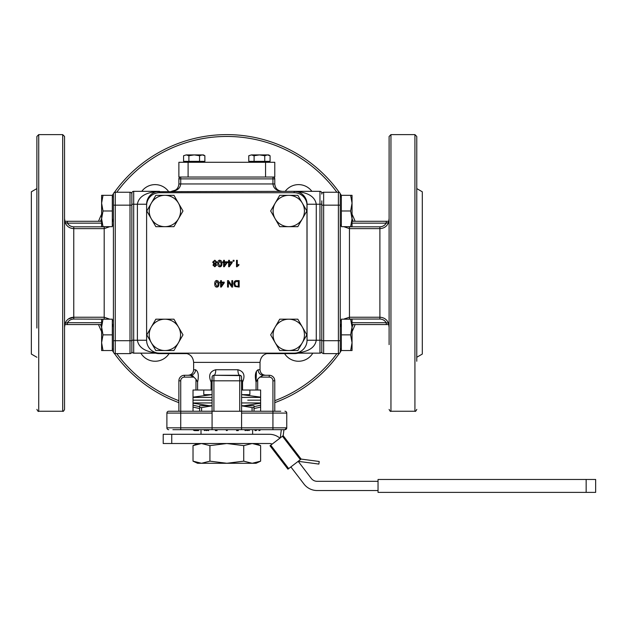 <?xml version="1.0" encoding="UTF-8"?>
<svg xmlns="http://www.w3.org/2000/svg" width="627" height="627" viewBox="0 0 627 627"><rect width="100%" height="100%" fill="white"/><g stroke="black" fill="none" stroke-linecap="round" stroke-linejoin="round"><path stroke-width="0.94" d="M212.075 405.826L201.58 407.589L201.58 411.241M201.58 407.589L199.629 407.589L199.629 411.241M254.029 411.241L254.029 405.732L254.029 407.589L252.07 407.589L252.07 411.241M252.07 407.589L241.583 405.826M199.629 405.732L199.629 407.589L199.668 405.708L212.075 405.708M241.583 405.708L254.029 405.732M260.628 403.216L244.326 405.708M209.324 405.708L193.022 403.216M171.743 443.508L163.208 443.508L163.208 434.292L171.743 434.292L171.743 443.508L269.289 443.508A7.375 7.375 0 0 1 272.165 444.096M260.628 461.166L256.098 463.275L197.552 463.275L193.022 461.166L201.471 463.275L209.927 461.166L226.825 463.275L243.731 461.166L252.179 463.275L260.628 461.166L260.628 445.625L252.179 443.508L243.731 445.625L226.825 443.508L209.927 445.625L201.471 443.508L193.022 445.625L193.022 461.166M209.927 445.625L209.927 461.166M243.731 445.625L243.731 461.166M171.743 434.292L269.289 434.292A16.6 16.6 0 0 1 279.932 438.148M196.674 429.683A1.842 1.513 -90 0 0 197.983 430.6L194.723 430.6A1.842 1.513 -90 0 1 193.414 429.683M301.117 459.082L283.177 435.663L270.002 445.75L287.942 469.176L301.117 459.082L319.214 461.48L318.877 464.074L298.193 461.331L311.282 478.425A7.375 7.375 0 0 0 317.144 481.317L378.042 481.317M378.042 490.533L317.144 490.533A16.6 16.6 0 0 1 303.962 484.028L290.873 466.935M287.942 469.176L270.002 445.75M172.887 429.683L284.917 429.683L283.968 429.683L283.177 435.663L296.069 452.498M280.253 437.905L281.343 429.683L280.763 429.683M586.159 492.383L595.65 492.383L595.65 479.467L378.042 479.467L378.042 492.383L586.159 492.383L586.159 479.467M255.683 429.683A1.842 0.784 -90 0 1 255.001 430.6A1.842 1.842 0 0 0 256.6 429.683M198.649 430.6A1.842 1.842 0 0 1 197.05 429.683A1.842 1.842 0 0 0 198.649 430.6A1.842 0.784 -90 0 1 197.967 429.683M193.022 397.134L212.075 394.649L203.775 394.642L203.775 390.033M249.875 390.033L249.875 394.642L241.583 394.642L260.628 397.134M247.759 400.175L260.628 400.175L247.759 400.175M193.022 400.175L212.075 400.175L193.022 400.175M193.022 397.408L212.075 397.408M241.583 397.408L260.628 397.408M260.628 402.942L241.583 402.942M212.075 402.942L193.022 402.942M267.408 154.908L264.751 155.731L259.429 154.908L268.646 154.908L270.072 155.731L267.408 154.908M254.1 155.731L251.443 154.908L259.429 154.908L254.1 155.731L254.1 161.358L248.778 161.358L248.778 155.731L251.443 154.908L248.778 155.731M264.751 155.731L264.751 161.358L270.072 161.358L270.072 155.731M264.751 161.358L254.1 161.358M267.447 161.358L267.447 162.283M302.339 218.831L297.817 226.668L288.765 226.668A15.675 15.675 0 0 0 302.339 203.156L306.869 210.993L302.339 218.831M279.713 226.668L275.19 218.831A15.675 15.675 0 0 0 288.765 226.668L279.713 226.668M270.668 210.993L275.19 203.156A15.675 15.675 0 0 0 275.19 218.831L270.668 210.993M288.765 195.318L297.817 195.318L302.339 203.156A15.675 15.675 0 0 0 275.19 203.156L279.713 195.318L288.765 195.318M302.339 342.703L297.817 350.54L288.765 350.54A15.675 15.675 0 0 0 302.339 327.028L306.869 334.865L302.339 342.703M279.713 350.54L275.19 342.703A15.675 15.675 0 0 0 288.765 350.54L279.713 350.54M270.668 334.865L275.19 327.028A15.675 15.675 0 0 0 275.19 342.703L270.668 334.865M288.765 319.19L297.817 319.19L302.339 327.028A15.675 15.675 0 0 0 275.19 327.028L279.713 319.19L288.765 319.19M101.613 327.028L101.613 319.19L103.008 319.19L101.613 327.028L103.008 334.865L101.613 342.703L103.008 350.54L101.613 350.54L101.613 324.567L67.418 324.567L67.418 322.717L65.106 323.344L64.855 324.567L67.418 324.567M103.008 334.865L112.304 334.865L112.304 319.19L103.008 319.19M112.304 334.865L112.304 350.54L103.008 350.54M112.304 196.792L113.416 196.792L113.416 205.154L115.258 205.154L115.258 192.246A1.842 1.842 0 0 0 113.416 194.096L113.416 349.067L112.304 349.067M350.642 226.668L352.045 218.831L352.045 226.668L341.347 226.668L341.347 195.318L352.045 195.318L352.045 218.831L350.642 210.993L352.045 203.156L350.642 195.318M341.347 210.993L350.642 210.993M340.242 340.704L338.392 340.704L338.392 353.612A1.842 1.842 0 0 0 340.242 351.763L340.242 196.792L341.347 196.792L340.242 196.792M133.7 353.15L133.7 340.242L137.384 340.242C138.724 348.063 146.099 352.366 159.517 353.15L133.7 353.15A1.842 1.842 0 0 1 131.858 351.308L131.858 345.015M113.416 351.763A1.842 1.842 0 0 0 115.258 353.612L115.258 340.704L113.416 340.704L113.416 351.763A1.842 1.842 0 0 0 115.258 353.612L130.008 353.612A1.842 1.842 0 0 0 131.858 351.763L131.858 193.171A1.842 1.842 0 0 1 133.7 191.329L159.517 191.329C146.099 192.105 138.724 196.408 137.384 204.237L133.7 204.237L133.7 191.329A1.842 1.842 0 0 0 131.858 193.171M36.883 188.594L31.35 191.791L31.35 354.067L36.883 357.265M68.39 318.978L73.767 317.231C69.597 317.466 66.705 319.504 65.106 323.344M64.855 221.292L101.613 221.292L67.418 221.292L67.418 223.141L65.106 222.514L64.855 221.292L65.106 222.514C66.705 226.355 69.597 228.393 73.767 228.628L104.192 228.628L109.85 226.668M109.843 319.19L104.192 317.231L73.767 317.231L73.767 226.817C71.008 226.715 68.892 225.485 67.418 223.141L101.613 223.141M101.613 322.717L67.418 322.717C68.892 320.373 71.008 319.143 73.767 319.041L105.657 319.19M115.258 192.246L130.008 192.246A1.842 1.842 0 0 1 131.858 194.096M131.858 351.763A1.842 1.842 0 0 1 130.008 353.612L115.258 353.612M36.883 409.392C37.808 411.202 38.419 411.821 38.725 411.241L38.725 134.617L36.883 136.467L36.883 328.054M38.725 134.617L62.7 134.617L64.542 136.467L64.542 409.392C63.766 411.093 63.147 411.704 62.7 411.241L62.7 134.617M36.883 184.612L36.883 217.804M294.596 353.15L294.596 353.612A12.908 12.908 0 0 0 298.013 353.15A12.908 12.908 0 0 1 294.596 353.612L266.365 353.612M155.637 353.15A12.908 12.908 0 0 0 159.054 353.612L187.293 353.612M339.364 192.52A138.308 138.308 0 0 0 226.825 134.617A138.308 138.308 0 0 1 339.364 192.52A138.308 138.308 0 0 0 114.294 192.52A138.308 138.308 0 0 1 226.825 134.617A138.308 138.308 0 0 0 114.294 192.52M340.202 193.712A138.308 138.308 0 0 1 341.347 195.373A138.308 138.308 0 0 0 340.202 193.712A138.308 138.308 0 0 1 341.347 195.373M352.045 214.191A138.308 138.308 0 0 1 355.133 221.292A138.308 138.308 0 0 0 352.045 214.191A138.308 138.308 0 0 1 355.133 221.292M355.133 324.567A138.308 138.308 0 0 1 352.045 331.667A138.308 138.308 0 0 0 355.133 324.567A138.308 138.308 0 0 1 352.045 331.667M341.347 350.485A138.308 138.308 0 0 1 340.202 352.147A138.308 138.308 0 0 0 341.347 350.485A138.308 138.308 0 0 1 340.202 352.147M339.364 353.338A138.308 138.308 0 0 1 274.775 402.659A138.308 138.308 0 0 0 339.364 353.338A138.308 138.308 0 0 1 274.775 402.659M260.628 407.041A138.308 138.308 0 0 1 254.029 408.538A138.308 138.308 0 0 0 260.628 407.041A138.308 138.308 0 0 1 254.029 408.538M199.629 408.538A138.308 138.308 0 0 1 193.022 407.041A138.308 138.308 0 0 0 199.629 408.538A138.308 138.308 0 0 1 193.022 407.041M178.883 402.659A138.308 138.308 0 0 1 114.294 353.338A138.308 138.308 0 0 0 178.883 402.659A138.308 138.308 0 0 1 114.294 353.338M113.456 352.147A138.308 138.308 0 0 1 112.304 350.485A138.308 138.308 0 0 0 113.456 352.147A138.308 138.308 0 0 1 112.304 350.485M101.613 331.667A138.308 138.308 0 0 1 98.517 324.567A138.308 138.308 0 0 0 101.613 331.667A138.308 138.308 0 0 1 98.517 324.567M98.517 221.292A138.308 138.308 0 0 1 101.613 214.191A138.308 138.308 0 0 0 98.517 221.292A138.308 138.308 0 0 1 101.613 214.191M112.304 195.373A138.308 138.308 0 0 1 113.456 193.712A138.308 138.308 0 0 0 112.304 195.373A138.308 138.308 0 0 1 113.456 193.712M312.802 353.15A16.6 16.6 0 0 1 284.572 353.612M169.078 353.612A16.6 16.6 0 0 1 140.856 353.15M141.773 191.329A16.6 16.6 0 0 1 168.444 191.329M285.214 191.329A16.6 16.6 0 0 1 311.878 191.329M321.8 340.242L319.958 340.242L319.958 353.15A1.842 1.842 0 0 0 321.8 351.308L321.8 340.704L321.8 351.308A1.842 1.842 0 0 1 319.958 353.15L294.134 353.15C307.551 352.366 314.926 348.063 316.267 340.242L307.042 340.242A12.908 12.908 0 0 1 294.134 353.15L159.517 353.15A12.908 12.908 0 0 1 146.608 340.242L146.608 205.617A12.908 12.908 0 0 1 159.517 192.708L159.517 191.329A12.908 12.908 0 0 0 146.608 204.237L146.608 340.242L137.384 340.242L137.384 204.237L146.679 204.237M321.8 200.844L321.8 345.015M416.767 357.265L422.3 354.067L422.3 191.791L416.767 188.594M388.795 324.567L388.544 323.344L388.795 324.567L352.045 324.567L386.232 324.567L386.232 322.717L352.045 322.717M343.8 226.668L349.458 228.628L379.891 228.628C384.061 228.393 386.945 226.355 388.544 222.514L388.795 221.292L386.232 221.292L386.232 223.141C384.766 225.485 382.65 226.715 379.891 226.817L379.891 317.231C384.053 317.466 386.937 319.504 388.544 323.344L386.232 322.717C384.759 320.366 382.65 319.143 379.891 319.041L379.891 317.231L349.458 317.231L343.8 319.19M344.09 318.978L349.458 317.231L349.458 226.817L348.009 226.668M352.045 223.141L386.232 223.141L388.544 222.514M386.232 221.292L352.045 221.292L386.232 221.292M338.392 192.246A1.842 1.842 0 0 1 340.242 194.096A1.842 1.842 0 0 0 338.392 192.246L323.642 192.246A1.842 1.842 0 0 0 321.8 194.096A1.842 1.842 0 0 1 323.642 192.246L338.392 192.246L338.392 340.704L323.642 340.704L323.642 192.246M321.8 205.154L340.242 205.154L340.242 194.096M338.392 353.612L323.642 353.612L323.642 340.704L321.8 340.704M321.8 351.763A1.842 1.842 0 0 0 323.642 353.612M306.971 204.237L307.042 340.242L307.042 204.237A12.908 12.908 0 0 0 294.134 191.329L319.958 191.329A1.842 1.842 0 0 1 321.8 193.171L321.8 194.096M416.767 361.246L416.767 136.467L414.925 134.617L390.95 134.617L389.108 136.467L389.108 344.646M416.767 217.804L416.767 184.612M389.108 328.054L389.108 307.967M389.108 237.892L389.108 217.804M389.108 184.612L389.108 136.467M215.86 265.143L214.81 264.108L213.768 265.103L214.81 266.13L215.86 265.143M216.119 262.164L214.81 260.84L213.509 262.133L214.834 263.458L216.119 262.164M215.704 263.802L216.676 265.111L214.826 266.781L212.953 265.096L213.909 263.802L212.686 262.141L214.81 260.189L216.942 262.164L215.704 263.802M224.419 262.572L224.419 265.487L226.441 262.572L224.419 262.572M224.419 260.299L224.419 261.843L227.217 261.843L227.217 262.572L224.278 266.749L223.627 266.749L223.627 262.572L222.757 262.572L222.757 261.843L223.627 261.843L223.627 260.299L224.419 260.299M218.125 283.796L216.832 281.155L215.555 283.796L216.848 286.437L217.718 285.975L218.125 283.796M218.941 283.796C218.941 285.998 218.235 287.095 216.832 287.095C215.461 287.135 214.755 286.037 214.732 283.796C214.732 281.609 215.437 280.512 216.832 280.504L218.298 281.17L218.941 283.796M238.307 281.374L235.352 281.829L234.71 283.89L235.846 286.171L238.307 286.304L238.307 281.374M239.169 280.614L239.169 287.064L234.843 286.515L233.824 283.874C233.981 281.539 234.984 280.449 236.834 280.614L239.169 280.614M232.656 280.614L232.656 287.064L231.778 287.064L228.385 282.001L228.385 287.064L227.57 287.064L227.57 280.614L228.447 280.614L231.841 285.677L231.841 280.614L232.656 280.614M221.417 282.887L221.417 285.802L223.439 282.887L221.417 282.887M221.417 280.614L221.417 282.158L224.215 282.158L224.215 282.887L221.276 287.064L220.626 287.064L220.626 282.887L219.756 282.887L219.756 282.158L220.626 282.158L220.626 280.614L221.417 280.614M236.504 260.299L237.296 260.299L237.296 265.346L238.879 264.39L238.879 265.158L237.014 266.781L236.504 266.781L236.504 260.299M234.028 260.299L234.028 261.2L233.126 261.2L233.126 260.299L234.028 260.299M229.427 262.572L229.427 265.487L231.449 262.572L229.427 262.572M229.427 260.299L229.427 261.843L232.225 261.843L232.225 262.572L229.286 266.749L228.636 266.749L228.636 262.572L227.766 262.572L227.766 261.843L228.636 261.843L228.636 260.299L229.427 260.299M221.127 263.481L219.834 260.84L218.557 263.481L219.85 266.122L220.72 265.66L221.127 263.481M221.942 263.481C221.942 265.683 221.237 266.781 219.834 266.781C218.455 266.82 217.757 265.723 217.734 263.481C217.734 261.294 218.439 260.197 219.834 260.189L221.3 260.856L221.942 263.481M307.042 340.242L307.042 205.617A12.908 12.908 0 0 0 294.134 192.708L159.517 192.708M272.933 177.033L274.775 177.033L274.775 162.283L265.55 162.283L265.55 177.033L272.933 177.033L272.933 178.883L274.775 178.883A1.842 1.842 0 0 0 272.933 177.033M178.883 178.883L180.725 178.883L180.725 177.033L188.1 177.033L188.1 162.283L178.883 162.283L178.883 177.033L180.725 177.033A1.842 1.842 0 0 0 178.883 178.883L178.883 183.954C178.436 188.421 175.975 190.882 171.5 191.329C177.096 190.882 180.168 188.421 180.725 183.954L178.883 183.954M188.1 177.033L265.55 177.033M188.1 162.283L265.55 162.283M274.775 183.954L180.725 183.954L180.725 178.883L272.933 178.883L272.933 183.954C273.49 188.421 276.562 190.882 282.15 191.329C277.675 190.882 275.222 188.421 274.775 183.954L274.775 178.883M321.8 204.237L319.958 204.237L319.958 340.242L316.267 340.242L316.267 204.237C314.926 196.408 307.551 192.105 294.134 191.329L156.436 191.705M178.883 380.808L180.725 380.808A3.691 3.691 0 0 1 184.409 377.125L184.409 375.275L190.318 375.275L184.409 375.275A5.533 5.533 0 0 0 178.883 380.808L178.883 411.241M193.022 411.241L193.022 390.033L212.075 390.033M197.591 390.033L197.591 382.109L195.969 379.202L193.837 377.125L190.318 375.275A5.533 5.22 90 0 0 195.53 369.742L193.633 369.742C193.304 373.104 191.454 374.946 188.1 375.275M280.763 411.241L241.583 411.241L241.583 377.125A1.842 1.842 0 0 0 239.733 375.275L213.917 375.275A1.842 1.842 0 0 0 212.075 377.125L212.075 411.241L168.734 411.241L180.725 411.241L180.725 380.808M241.583 390.033L242.547 390.033L242.547 382.109L241.583 379.202L241.583 377.125M274.775 380.808A5.533 5.533 0 0 0 269.242 375.275L263.34 375.275L269.242 375.275L269.242 377.125A3.691 3.691 0 0 1 272.933 380.808L274.775 380.808L274.775 411.241L274.775 380.808M213.917 411.241L213.917 380.808L212.075 380.808L212.224 376.396M213.917 375.275L213.917 380.808L239.733 380.808L239.733 375.275A5.533 1.842 90 0 1 237.892 369.742L215.759 369.742A5.533 1.842 -90 0 1 213.917 375.275L240.807 375.628M240.494 375.44L240.016 375.299M197.591 382.109C199.002 375.487 198.32 371.364 195.53 369.742M193.32 376.255L192.262 375.675M242.547 382.109C245.439 375.487 243.887 371.364 237.892 369.742M212.373 376.114L212.843 375.628M213.164 375.44L213.642 375.299M215.759 369.742C209.763 371.364 208.211 375.487 211.103 382.109L211.103 390.033M212.075 379.202L211.103 382.109M258.12 369.742A5.533 5.22 -90 0 0 263.34 375.275L265.55 375.275C262.196 374.946 260.354 373.104 260.017 369.742L258.12 369.742C255.33 371.364 254.648 375.487 256.059 382.109L256.412 371.396M263.34 375.275L259.813 377.125L257.681 379.202L256.059 382.109L256.059 390.033L260.628 390.033L260.628 411.241M269.242 353.15C263.677 353.738 260.605 356.81 260.017 362.367L260.017 369.742M242.547 390.033L256.059 390.033M241.583 413.083L272.933 413.083L272.933 427.833L241.583 427.833L241.583 411.241L212.075 411.241L212.075 413.083L166.892 413.083A1.842 1.842 0 0 1 168.734 411.241A1.842 1.842 0 0 0 166.892 413.083L166.892 427.833L180.725 427.833L180.725 429.683L212.075 429.683L212.075 427.833L180.725 427.833L180.725 411.241M212.075 413.083L212.075 427.833L241.583 427.833L241.583 429.683L272.933 429.683L272.933 427.833L286.758 427.833L286.758 413.083L286.758 427.833L284.917 429.683A1.842 1.842 0 0 0 286.758 427.833M272.933 380.808L272.933 413.083L286.758 413.083A1.842 1.842 0 0 0 284.917 411.241M168.734 429.683A1.842 1.842 0 0 1 166.892 427.833A1.842 1.842 0 0 0 168.734 429.683A1.842 1.842 0 0 1 166.892 427.833M352.045 319.19L352.045 350.54L350.642 350.54L352.045 342.703L350.642 334.865L352.045 327.028L350.642 319.19L352.045 319.19M350.642 350.54L341.347 350.54L341.347 319.19L350.642 319.19M341.347 334.865L350.642 334.865M101.613 226.668L101.613 195.318L103.008 195.318L101.613 203.156L103.008 210.993L101.613 218.831L103.008 226.668L101.613 226.668M103.008 195.318L112.304 195.318L112.304 226.668L103.008 226.668M112.304 210.993L103.008 210.993M164.885 226.668A15.675 15.675 0 0 0 178.46 203.156A15.675 15.675 0 0 0 151.311 203.156A15.675 15.675 0 0 0 164.885 226.668L155.841 226.668L146.789 210.993L155.841 195.318L173.938 195.318L182.99 210.993L173.938 226.668L164.885 226.668M164.885 350.54A15.675 15.675 0 0 0 178.46 327.028A15.675 15.675 0 0 0 151.311 327.028A15.675 15.675 0 0 0 164.885 350.54L155.841 350.54L146.789 334.865L155.841 319.19L173.938 319.19L182.99 334.865L173.938 350.54L164.885 350.54M202.247 161.358L202.247 162.283M194.229 154.908L203.446 154.908L204.872 155.731L202.215 154.908L199.551 155.731L194.229 154.908L188.899 155.731L186.243 154.908L194.229 154.908M183.578 155.731L186.243 154.908L183.578 155.731L183.578 161.358L188.899 161.358L188.899 155.731M204.872 155.731L204.872 161.358L188.899 161.358M199.551 161.358L199.551 155.731M288.679 468.62L270.731 445.194M282.448 436.22L300.388 459.646M260.526 429.683A1.842 1.842 0 0 1 258.927 430.6A1.842 1.513 -90 0 0 260.236 429.683M255.675 430.6A1.842 1.513 -90 0 0 256.984 429.683M248.911 430.6A1.842 0.784 -90 0 0 249.593 429.683M246.975 430.6A1.842 1.756 -90 0 0 248.496 429.683M245.141 429.683L245.047 430.6A1.842 1.756 -90 0 0 246.568 429.683M237.39 429.683A1.842 0.956 -90 0 1 236.559 430.6L238.268 430.6L238.354 429.683M225.994 429.683A1.842 0.956 -90 0 0 226.825 430.6A1.842 0.956 -90 0 0 227.656 429.683M215.296 429.683L215.39 430.6L217.099 430.6A1.842 0.956 -90 0 1 216.268 429.683M207.082 429.683A1.842 1.756 -90 0 0 208.603 430.6L208.517 429.683M206.683 430.6A1.842 1.756 -90 0 1 205.162 429.683M204.747 430.6A1.842 0.784 -90 0 1 204.065 429.683M105.642 226.668L104.192 226.817L104.192 319.041M73.767 319.041L73.767 317.231M104.192 226.817L73.767 226.817M131.858 340.704L115.258 340.704L115.258 205.154L130.008 205.154L130.008 353.612M131.858 205.154L130.008 205.154L130.008 192.246M159.054 353.142L159.054 353.612M116.763 192.246A136.467 136.467 0 0 1 336.887 192.246M352.045 218.674A136.467 136.467 0 0 1 353.142 221.292M353.142 324.567A136.467 136.467 0 0 1 352.045 327.184M336.887 353.612A136.467 136.467 0 0 1 274.775 400.692M260.628 405.144A136.467 136.467 0 0 1 254.029 406.657M199.629 406.657A136.467 136.467 0 0 1 193.022 405.144M178.883 400.692A136.467 136.467 0 0 1 116.763 353.612M101.613 327.184A136.467 136.467 0 0 1 100.508 324.567M100.508 221.292A136.467 136.467 0 0 1 101.613 218.674M348.009 319.19L349.458 319.041L349.458 317.231M349.458 319.041L379.891 319.041M379.891 226.817L349.458 226.817M414.925 134.617L414.925 411.241C415.356 411.712 415.975 411.1 416.767 409.392M414.925 411.241L390.95 411.241L390.95 134.617M195.969 379.202L195.969 390.033M184.409 377.125L193.837 377.125M239.733 411.241L239.733 380.808L241.583 380.808M184.409 353.15C190.012 353.699 193.085 356.771 193.633 362.367L260.017 362.367M259.813 377.125L269.242 377.125M257.681 390.033L257.681 379.202M131.858 204.237L133.7 204.237L133.7 340.242L131.858 340.242M294.134 192.708L294.134 191.329L297.214 191.705M319.958 191.329L319.958 204.237L307.042 204.237M256.098 443.508L260.628 445.625M197.552 443.508L193.022 445.625M252.642 434.292L252.642 430.6M201.008 434.292L201.008 430.6M193.124 429.683A1.842 1.842 0 0 0 194.723 430.6M251.403 161.358L251.403 162.283M112.304 320.671L113.416 320.671M341.347 225.187L340.242 225.187M64.965 221.292L64.542 218.525M64.965 324.567L64.542 327.333M112.985 324.567L113.416 327.333M112.985 221.292L113.416 218.525M38.725 411.241L62.7 411.241M388.685 221.292L389.108 218.525M388.685 324.567L389.108 327.333M340.665 324.567L340.242 327.333M390.95 411.241C390.543 411.727 389.923 411.116 389.108 409.392M279.634 190.882L282.032 191.329M175.576 190.099L171.5 191.329M193.633 362.367L193.633 369.742M303.468 195.318L304.126 196.055M150.19 349.161L149.532 348.424M341.347 320.671L340.242 320.671M341.347 349.067L340.242 349.067M112.304 225.187L113.416 225.187M186.203 161.358L186.203 162.283"/></g></svg>
